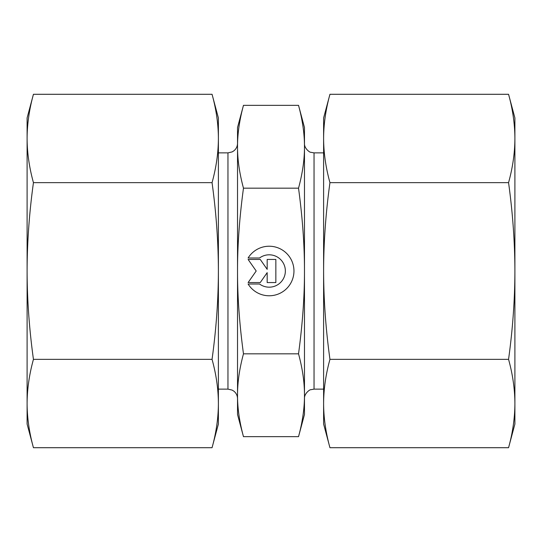 <?xml version="1.0" encoding="UTF-8"?>
<svg xmlns="http://www.w3.org/2000/svg" width="542" height="542" viewBox="0 0 542 542"><rect width="100%" height="100%" fill="white"/><g stroke="black" fill="none" stroke-linecap="round" stroke-linejoin="round"><path stroke-width="0.81" d="M248.1 257.992A24.776 24.776 0 0 1 285.295 252.179A24.776 24.776 0 0 1 285.295 289.821A24.776 24.776 0 0 1 248.1 284.008L259.543 284.008A16.192 16.192 0 0 0 281.183 260.133A16.192 16.192 0 0 0 259.543 257.992L248.1 257.992M267.179 259.435L275.851 259.435L275.851 282.565L267.179 282.565L267.179 272.653L260.241 282.565L248.1 282.565L256.197 271L248.1 259.435L260.241 259.435L267.179 269.347L267.179 259.435M237.525 143.312C237.457 146.34 236.265 148.833 233.941 150.778L232.166 151.902L227.958 152.878L227.958 389.122L232.166 390.098L233.941 391.222C236.265 393.167 237.457 395.66 237.525 398.688L237.525 127.533L243.473 105.338C239.462 120.155 237.484 133.955 237.525 146.753C237.484 159.544 239.462 173.352 243.473 188.169C239.462 217.803 237.484 245.411 237.525 271L237.525 146.753M243.473 436.662L237.525 414.467L237.525 271C237.484 296.589 239.462 324.197 243.473 353.831C239.462 368.648 237.484 382.456 237.525 395.247C237.484 408.045 239.462 421.845 243.473 436.662L298.527 436.662C302.538 421.845 304.516 408.045 304.475 395.247C304.516 382.456 302.538 368.648 298.527 353.831C302.538 324.197 304.516 296.589 304.475 271C304.516 245.411 302.538 217.803 298.527 188.169C302.538 173.352 304.516 159.544 304.475 146.753L304.475 398.688C304.109 393.323 310.254 389.312 310.661 389.739L314.042 389.122L314.042 152.878L323.608 152.878M243.473 353.831L298.527 353.831M243.473 188.169L298.527 188.169M314.042 152.878L310.661 152.261C310.254 152.688 304.109 148.677 304.475 143.312L304.475 146.753C304.516 133.955 302.538 120.155 298.527 105.338L243.473 105.338M304.475 395.247L304.475 414.467L298.527 436.662M298.527 105.338L304.475 127.533L304.475 146.753M33.441 447.712L27.1 424.034L27.1 117.966L33.441 94.288C29.282 109.342 27.161 124.071 27.1 138.467C27.161 152.871 29.282 167.593 33.441 182.647C29.282 212.749 27.161 242.199 27.1 271C27.161 299.801 29.282 329.251 33.441 359.353C29.282 374.407 27.161 389.129 27.1 403.533C27.161 417.929 29.282 432.658 33.441 447.712L212.051 447.712C216.217 432.658 218.331 417.929 218.392 403.533C218.331 389.129 216.217 374.407 212.051 359.353C216.217 329.251 218.331 299.801 218.392 271L218.392 424.034L212.051 447.712M212.051 182.647C216.217 167.593 218.331 152.871 218.392 138.467L218.392 271C218.331 242.199 216.217 212.749 212.051 182.647L33.441 182.647M212.051 94.288L218.392 117.966L218.392 138.467C218.331 124.071 216.217 109.342 212.051 94.288L33.441 94.288M212.051 359.353L33.441 359.353M508.559 94.288L514.9 117.966L514.9 424.034L508.559 447.712C512.718 432.658 514.839 417.929 514.9 403.533C514.839 389.129 512.718 374.407 508.559 359.353C512.718 329.251 514.839 299.801 514.9 271C514.839 242.199 512.718 212.749 508.559 182.647C512.718 167.593 514.839 152.871 514.9 138.467C514.839 124.071 512.718 109.342 508.559 94.288L329.949 94.288C325.783 109.342 323.669 124.071 323.608 138.467L323.608 117.966L329.949 94.288M329.949 359.353C325.783 374.407 323.669 389.129 323.608 403.533L323.608 271C323.669 299.801 325.783 329.251 329.949 359.353L508.559 359.353M329.949 447.712L323.608 424.034L323.608 403.533C323.669 417.929 325.783 432.658 329.949 447.712L508.559 447.712M323.608 138.467C323.669 152.871 325.783 167.593 329.949 182.647C325.783 212.749 323.669 242.199 323.608 271L323.608 138.467M329.949 182.647L508.559 182.647M227.958 152.878L218.392 152.878M227.958 389.122L218.392 389.122M314.042 389.122L323.608 389.122"/></g></svg>

